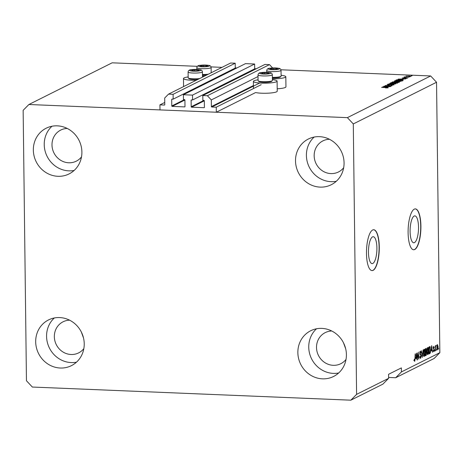 <?xml version="1.0" encoding="UTF-8"?>
<svg xmlns="http://www.w3.org/2000/svg" width="463" height="463" viewBox="0 0 463 463"><rect width="100%" height="100%" fill="white"/><g stroke="black" fill="none" stroke-linecap="round" stroke-linejoin="round"><path stroke-width="0.69" d="M192.573 99.956L254.691 68.854L254.633 64.01L192.515 95.118L192.573 99.956L191.508 99.915A0.411 0.382 63.4 0 0 191.121 100.303L191.202 106.762A0.411 0.382 63.4 0 0 191.595 107.179L204.021 107.694A0.411 0.382 63.4 0 0 204.409 107.306L204.328 100.847A0.411 0.382 63.4 0 0 203.934 100.425L202.869 100.384L202.806 95.54L207.372 95.725L211.307 99.927L211.388 106.583A0.411 0.382 63.4 0 0 211.782 107.005L216.244 107.19L261.201 84.677M216.244 107.19L216.308 112.231L255.611 92.554A11.859 1.91 179.3 0 0 267.058 93.225A11.859 1.91 179.3 0 0 276.637 91.813A11.859 1.91 179.3 0 0 277.233 91.205L277.106 81.118A11.859 1.91 179.3 0 1 276.509 81.725A11.859 1.91 179.3 0 1 263.378 83.172A11.859 1.91 179.3 0 1 253.388 81.407A11.859 1.91 179.3 0 1 253.984 80.793A11.859 1.91 179.3 0 1 258.07 79.821M211.307 99.927L258.03 76.528M207.372 95.725L269.489 64.623L272.609 67.951M202.806 95.54L264.929 64.438L269.489 64.623M253.244 69.577L253.255 70.278M254.633 64.01L245.506 63.634L183.389 94.736L192.515 95.118M216.308 112.231L159.99 109.91L159.926 104.864L164.394 105.049A0.411 0.382 63.4 0 0 164.776 104.661L164.695 98L168.532 94.128L173.093 94.313L173.156 99.157L172.086 99.111A0.411 0.382 63.4 0 0 171.704 99.499L171.779 105.958A0.411 0.382 63.4 0 0 172.172 106.38L184.604 106.889A0.411 0.382 63.4 0 0 184.986 106.502L184.911 100.043A0.411 0.382 63.4 0 0 184.517 99.626L183.446 99.58L183.389 94.736M233.827 68.779L233.832 69.479M173.156 99.157L235.273 68.055L235.216 63.211L173.093 94.313M168.532 94.128L230.649 63.02L235.216 63.211M159.926 104.864L164.753 102.45M368.467 252.277A13.456 4.184 92.4 0 0 372.13 263.609A13.456 4.184 92.4 0 0 376.899 248.058A13.456 4.184 92.4 0 0 373.236 236.72A13.456 4.184 92.4 0 0 368.467 252.277M410.096 231.431A13.456 4.184 92.4 0 0 413.754 242.768A13.456 4.184 92.4 0 0 418.523 227.211A13.456 4.184 92.4 0 0 414.865 215.88A13.456 4.184 92.4 0 0 410.096 231.431M408.1 232.536A20.453 6.36 92.4 0 0 413.662 249.765A20.453 6.36 92.4 0 0 420.908 226.123A20.453 6.36 92.4 0 0 415.346 208.9A20.453 6.36 92.4 0 0 408.1 232.536M413.563 249.76A20.453 6.36 92.4 0 0 420.711 226.118A20.453 6.36 92.4 0 0 415.247 208.894M366.476 253.383A20.453 6.36 92.4 0 0 372.032 270.606A20.453 6.36 92.4 0 0 379.284 246.97A20.453 6.36 92.4 0 0 373.722 229.741A20.453 6.36 92.4 0 0 366.476 253.383M371.939 270.6A20.453 6.36 92.4 0 0 379.087 246.958A20.453 6.36 92.4 0 0 373.624 229.741M345.687 348.795L343.465 342.736M83.514 337.984L81.291 331.919M329.43 139.276A17.386 16.28 -116.6 0 0 322.896 140.891A17.386 16.28 -116.6 0 0 314.169 155.753A17.386 16.28 -116.6 0 0 338.459 171.981A17.386 16.28 -116.6 0 0 343.673 167.716M67.257 128.459A17.386 16.28 -116.6 0 0 60.722 130.08A17.386 16.28 -116.6 0 0 51.995 144.942A17.386 16.28 -116.6 0 0 76.285 161.165A17.386 16.28 -116.6 0 0 81.5 156.899M69.6 320.182A17.386 16.28 -116.6 0 0 63.061 321.802A17.386 16.28 -116.6 0 0 54.339 336.665A17.386 16.28 -116.6 0 0 78.629 352.887A17.386 16.28 -116.6 0 0 83.844 348.627M331.774 330.999A17.386 16.28 -116.6 0 0 325.234 332.619A17.386 16.28 -116.6 0 0 316.513 347.481A17.386 16.28 -116.6 0 0 340.803 363.704A17.386 16.28 -116.6 0 0 346.017 359.444M346.405 354.612A25.563 23.943 63.4 0 1 333.58 376.471A25.563 23.943 63.4 0 1 297.859 352.609A25.563 23.943 63.4 0 1 310.685 330.756A25.563 23.943 63.4 0 1 346.405 354.612M338.644 372.993A25.563 23.943 63.4 0 1 308.746 347.157A25.563 23.943 63.4 0 1 316.507 328.782M84.231 343.801A25.563 23.943 63.4 0 1 71.406 365.654A25.563 23.943 63.4 0 1 35.686 341.798A25.563 23.943 63.4 0 1 48.511 319.939A25.563 23.943 63.4 0 1 84.231 343.801M76.47 362.176A25.563 23.943 63.4 0 1 46.572 336.346A25.563 23.943 63.4 0 1 54.333 317.965M81.893 152.072A25.563 23.943 63.4 0 1 69.062 173.932A25.563 23.943 63.4 0 1 33.342 150.07A25.563 23.943 63.4 0 1 46.173 128.216A25.563 23.943 63.4 0 1 81.893 152.072M74.126 170.453A25.563 23.943 63.4 0 1 44.228 144.618A25.563 23.943 63.4 0 1 51.989 126.243M344.067 162.889A25.563 23.943 63.4 0 1 331.236 184.743A25.563 23.943 63.4 0 1 295.516 160.887A25.563 23.943 63.4 0 1 308.346 139.027A25.563 23.943 63.4 0 1 344.067 162.889M336.3 181.27A25.563 23.943 63.4 0 1 306.402 155.435A25.563 23.943 63.4 0 1 314.163 137.054M188.157 76.939A11.859 1.91 -0.7 0 0 184.071 77.911A11.859 1.91 -0.7 0 0 183.475 78.519A11.859 1.91 -0.7 0 0 196.196 80.273M204.906 75.909A11.859 1.91 179.3 0 1 202.464 75.926M272.389 79.648A11.859 1.91 179.3 0 1 277.106 81.118M277.204 88.798A11.859 1.91 -0.7 0 0 285.341 87.455A11.859 1.91 -0.7 0 0 285.943 86.847L285.816 76.754A11.859 1.91 -0.7 0 0 281.093 75.29M272.377 78.814A11.859 1.91 -0.7 0 0 285.22 77.362A11.859 1.91 -0.7 0 0 285.816 76.754M350.844 400.182L382.866 384.151L388.619 378.335L356.597 394.366L350.844 400.182L32.352 387.045L26.455 380.748L23.15 110.316L28.903 104.505L112.156 62.818L197.348 66.331M388.607 377.443L395.674 377.739L434.097 358.495L439.85 352.684L401.427 371.922L401.375 367.888L388.567 374.301L388.619 378.335M385.575 86.118L390.986 86.344L383.954 86.176L390.569 85.805L385.384 85.464L392.178 85.742L385.575 86.245M393.353 85.018L392.641 84.503L388.324 84.955L387.109 84.55L389.829 84.289L387.913 84.579L389.331 84.827L392.85 84.382L394.123 84.816L391.079 85.099L393.457 84.671L393.463 85.001M387.913 84.579L387.809 84.92M389.759 83.271L395.848 83.907L388.139 84.081L394.922 83.942L389.759 83.421M397.7 83.027L393.411 83.334C391.362 83.265 390.465 83.068 390.726 82.738L395.107 82.443L397.318 82.657L397.7 83.027L397.318 82.657L397.323 83.155M401.421 81.164L397.138 81.471C395.089 81.395 394.192 81.199 394.453 80.875L398.828 80.574L401.045 80.788L401.421 81.164L401.045 80.788L401.051 81.285M402.579 79.433L398.093 79.098L405.831 78.907L403.366 79.046L402.584 79.572M411.15 75.718L412.122 75.758L411.15 75.845M211.018 66.898L222.008 67.349M235.268 67.899L236.865 67.963M254.691 68.698L256.282 68.761M280.931 69.78L430.648 75.955L436.545 82.252L439.85 352.684M28.903 104.505L347.395 117.643L430.648 75.955M409.043 75.932L411.028 76.354L407.845 76.563L405.906 76.14L409.043 76.059M408.997 76.8L409.963 76.841L408.997 76.922M406.473 77.199L403.858 77.217L404.882 77.136L404.28 76.962L404.76 76.858L406.473 77.327M405.137 77.008L405.507 77.286M407.394 77.599L408.366 77.639L407.394 77.726M406.277 77.871L407.318 78.212L405.177 78.421L406.63 78.172L406.167 77.992L403.082 78.322L402.191 78.004L406.277 77.998M406.63 78.374L406.167 77.992M402.903 78.027L403.221 78.328M400.593 79.671C402.642 79.734 403.505 79.92 403.175 80.238L402.515 80.568L395.715 80.29L396.832 79.798L400.593 79.798M398.163 81.667C399.459 81.731 399.899 81.87 399.476 82.09L398.788 82.437L391.993 82.154L395.008 81.569L398.163 81.795M387.242 87.119L382.751 86.784L390.494 86.587L388.023 86.726L387.242 87.252M388.179 87.796L385.581 87.947L387.114 87.617L381.57 87.374L388.278 87.704M387.398 87.947L387.114 87.617M347.395 117.643L353.292 123.934L436.545 82.252M353.292 123.934L356.597 394.366M417.551 354.131L417.389 359.873L417.302 352.806L418.564 357.841L418.726 352.094L418.812 359.155L417.319 354.12M420.358 358.304L420.67 358.316C420.196 358.46 419.935 357.795 419.889 356.307L420.12 356.099L420.682 357.482L421.116 356.047L419.912 353.35L420.543 351.093L421.255 352.858L421.023 353.066L420.56 351.915L420.149 353.252L421.353 355.908L420.508 358.356M419.6 357.471L420.682 357.482M419.698 351.845L420.068 351.892M423.101 349.901L422.244 357.442L421.486 350.711L422.337 356.562L423.101 349.901M423.958 356.516L423.309 353.443C423.257 351.353 423.541 349.97 424.154 349.281C424.768 349.345 425.08 350.404 425.086 352.47L424.889 355.121L424.096 356.568M427.685 354.652L427.036 351.579C426.984 349.49 427.268 348.101 427.881 347.418C428.495 347.476 428.802 348.541 428.813 350.601L428.616 353.252L427.824 354.699M431.221 350.821L431.661 345.618L432.465 352.32L432.002 350.427L431.007 350.815M438.71 348.176L438.49 349.305L438.71 348.176M437.344 349.86L436.887 347.522L437.483 344.547L438.137 346.839L437.442 349.895M436.557 349.258L436.337 350.381L436.557 349.258M435.637 348.054L435.434 350.832L435.37 345.699L435.614 346.399L436.1 345.514L435.399 348.043M436.024 346.295L435.631 346.272M434.983 350.045L434.763 351.168L434.983 350.045M433.628 351.701L433.293 350.341L433.524 350.132L433.872 350.971L434.167 350.022L433.293 348.118L433.79 346.393L434.34 347.597L434.109 347.806L433.808 347.123L433.524 347.898L434.398 349.779L433.744 351.741M432.824 350.948L433.872 350.971M432.911 347.065L433.385 347.105M430.619 349.652C430.683 351.724 430.411 353.055 429.809 353.651L429.149 353.981L429.062 346.92L430.052 346.555L430.382 349.646M426.029 348.436L426.666 349.906L426.764 353.09L426.11 355.503L425.422 355.844L425.335 348.784L426.209 348.39M415.878 358.501L416.324 353.298L417.122 360L416.659 358.113L415.664 358.495M414.535 361.285L414.217 359.334L414.449 359.126L414.726 360.463L414.952 359.815L415.149 353.882L415.207 358.68L414.726 361.296L414.373 360.972M413.719 360.434L414.726 360.463M395.674 377.739L401.427 371.922M436.568 345.23L437.541 345.271L437.118 347.4L437.541 349.131L437.905 347.007L437.483 345.282L437.084 345.271M437.014 349.108L437.425 349.125M436.511 349.108L437.541 349.131M433.351 350.948L433.727 350.966M433.299 348.274L433.605 348.292M431.215 349.953L431.267 350.398M431.041 350.393L432.002 350.427M431.47 347.794L431.285 349.959L431.915 349.64L431.557 346.405L431.261 347.788M429.143 353.622L429.809 353.651M429.294 346.799L429.456 347.354M429.288 353.037L429.137 353.327M429.305 347.626L429.369 353.037L430.318 351.533L430.382 349.762L430.017 347.412L429.068 347.615M429.068 347.406L430.017 347.412M427.511 347.887L427.604 348.199M428.321 353.24L428.616 353.252M427.488 353.848L427.372 354.149M427.025 348.176L427.997 348.217L427.274 351.475L427.957 353.836L428.46 349.148L427.893 348.24L427.384 348.222M426.88 353.825L427.957 353.836M425.532 348.685L425.647 349.212M425.838 351.486L426.435 351.51M425.566 351.602L425.728 352.146M425.572 354.901L425.416 355.225M425.578 349.496L425.601 351.602L426.244 351.214L426.435 350.138L425.96 349.305L425.341 349.484M425.208 349.195L426.174 349.235L425.341 349.276M425.613 352.43L425.642 354.907L426.33 354.473L426.533 353.211L426.041 352.216L425.381 352.418M425.248 352.123L426.22 352.164L425.375 352.187M423.784 349.756L423.876 350.069M424.6 355.109L424.889 355.121M423.761 355.711L423.651 356.012M423.298 350.04L424.27 350.08L423.547 353.338L424.23 355.706L424.739 351.018L424.166 350.109L423.657 350.086M423.159 355.688L424.23 355.706M420.265 354.832L420.034 354.369L420.983 354.392M420.196 357.494L420.08 357.818M415.878 357.639L415.93 358.078M415.699 358.073L416.659 358.113M416.133 355.48L415.942 357.639L416.573 357.326L416.22 354.091L415.919 355.468M414.275 360.445L414.645 360.457M211.18 72.402A11.859 1.91 179.3 0 1 211.776 72.471M203.066 76.835A11.859 1.91 -0.7 0 0 202.476 76.765M410.334 76.511L408.858 76.054L406.56 76.47M406.607 76.175L410.38 76.505M400.096 79.179L402.492 79.051L398.915 79.075L400.096 79.312M402.497 79.561L402.492 79.051M396.837 80.163L396.832 79.798M396.745 80.203L402.353 80.221L400.35 79.786L397.59 79.856L396.745 80.331M402.359 80.562L401.919 79.896M400.628 81.361L398.579 80.689L395.246 80.909L395.147 81.309M395.246 80.909L397.381 81.349L400.726 81.031L400.732 81.349M393.018 82.073L395.622 81.829L393.018 82.2M395.628 82.304L395.622 81.829M395.842 82.188L398.226 82.287L398.828 81.939L395.842 82.316M398.834 82.414L398.828 81.939M398.695 82.431L398.689 82.055M396.901 83.23L393.22 82.541L391.519 82.773L391.42 83.172M391.519 82.773L393.654 83.218L396.999 82.9L397.005 83.213M384.753 86.859L387.155 86.731L383.572 86.755L384.759 86.992M387.161 87.247L387.155 86.731M262.764 72.784A3.577 0.579 -0.7 0 0 261.751 73.05A3.577 0.579 -0.7 0 0 262.214 73.553A3.577 0.579 -0.7 0 0 262.48 73.605A3.577 0.579 -0.7 0 0 265.878 73.744A3.577 0.579 -0.7 0 0 268.089 73.484A3.577 0.579 -0.7 0 0 268.546 73.328A3.577 0.579 -0.7 0 0 267.817 72.772A3.577 0.579 -0.7 0 0 264.419 72.633A3.577 0.579 -0.7 0 0 262.764 72.784M267.938 73.519L268.546 73.328L267.817 72.772L264.419 72.633L261.751 73.05L262.48 73.605M272.302 80.678L271.625 81.355A6.465 1.042 179.3 0 1 269.553 81.986A6.465 1.042 179.3 0 1 263.106 82.269A6.465 1.042 179.3 0 1 258.875 81.505L258.18 80.846A7.159 1.152 -0.7 0 0 262.868 81.691A7.159 1.152 -0.7 0 0 270.004 81.378A7.159 1.152 -0.7 0 0 272.302 80.678A7.159 1.152 -0.7 0 0 272.394 80.487L272.325 74.717A7.159 1.152 179.3 0 1 269.935 75.608A7.159 1.152 179.3 0 1 262.249 75.891A7.159 1.152 179.3 0 1 258.013 74.89C258.238 73.391 259.315 72.616 261.242 72.564L270.178 72.668C271.335 72.726 272.047 73.409 272.325 74.717M258.013 74.89L258.082 80.66A7.159 1.152 -0.7 0 0 258.18 80.846M267.828 73.536L267.817 72.772M264.437 73.762L264.419 72.633M192.851 69.901A3.577 0.579 -0.7 0 0 191.838 70.162A3.577 0.579 -0.7 0 0 192.301 70.671A3.577 0.579 -0.7 0 0 192.567 70.717A3.577 0.579 -0.7 0 0 195.965 70.856A3.577 0.579 -0.7 0 0 198.176 70.596A3.577 0.579 -0.7 0 0 198.633 70.445A3.577 0.579 -0.7 0 0 197.904 69.89A3.577 0.579 -0.7 0 0 194.506 69.745A3.577 0.579 -0.7 0 0 192.851 69.901M198.025 70.631L198.633 70.445L197.904 69.89L194.506 69.745L191.838 70.162L192.567 70.717M198.187 79.277A6.465 1.042 179.3 0 1 188.962 78.623L188.267 77.963A7.159 1.152 -0.7 0 0 199.611 78.565M202.476 77.13L202.412 71.829A7.159 1.152 179.3 0 1 200.022 72.72A7.159 1.152 179.3 0 1 192.336 73.004A7.159 1.152 179.3 0 1 188.1 72.002L188.169 77.778A7.159 1.152 -0.7 0 0 188.267 77.963M197.915 70.654L197.904 69.89M194.524 70.88L194.506 69.745M201.561 65.538A3.577 0.579 -0.7 0 0 200.548 65.804A3.577 0.579 -0.7 0 0 201.011 66.307A3.577 0.579 -0.7 0 0 201.278 66.359A3.577 0.579 -0.7 0 0 204.675 66.498A3.577 0.579 -0.7 0 0 206.886 66.238A3.577 0.579 -0.7 0 0 207.343 66.082A3.577 0.579 -0.7 0 0 206.614 65.526A3.577 0.579 -0.7 0 0 203.216 65.387A3.577 0.579 -0.7 0 0 201.561 65.538M206.73 66.273L207.343 66.082L206.614 65.526L203.216 65.387L200.548 65.804L201.278 66.359M206.897 74.913A6.465 1.042 179.3 0 1 202.453 75.041M202.447 74.474A7.159 1.152 -0.7 0 0 208.321 74.202M206.625 66.29L206.614 65.526M203.228 66.516L203.216 65.387M271.474 68.426A3.577 0.579 -0.7 0 0 270.461 68.686A3.577 0.579 -0.7 0 0 270.924 69.19A3.577 0.579 -0.7 0 0 271.191 69.242A3.577 0.579 -0.7 0 0 274.588 69.381A3.577 0.579 -0.7 0 0 276.799 69.12A3.577 0.579 -0.7 0 0 277.256 68.964A3.577 0.579 -0.7 0 0 276.527 68.408A3.577 0.579 -0.7 0 0 273.129 68.269A3.577 0.579 -0.7 0 0 271.474 68.426M276.642 69.155L277.256 68.964L276.527 68.408L273.129 68.269L270.461 68.686L271.191 69.242M272.36 77.356A7.159 1.152 -0.7 0 0 278.714 77.014A7.159 1.152 -0.7 0 0 281.012 76.314L280.335 76.991A6.465 1.042 179.3 0 1 278.257 77.622A6.465 1.042 179.3 0 1 272.366 77.929M281.012 76.314A7.159 1.152 -0.7 0 0 281.105 76.123L281.035 70.353A7.159 1.152 179.3 0 1 278.645 71.244A7.159 1.152 179.3 0 1 270.959 71.528A7.159 1.152 179.3 0 1 266.723 70.526C266.948 69.033 268.025 68.258 269.952 68.206L278.888 68.31C280.04 68.368 280.757 69.045 281.035 70.353M276.538 69.178L276.527 68.408M273.141 69.398L273.129 68.269M211.782 107.005L259.691 83.016M211.388 106.583L253.44 85.528M204.021 107.694L204.339 107.532M191.595 107.179L204.328 100.807M191.202 106.762L203.853 100.425M191.121 100.303L191.867 99.927M184.604 106.889L184.916 106.733M172.172 106.38L184.905 100.002M171.779 105.958L184.436 99.62M171.704 99.499L172.444 99.128M164.394 105.049L164.706 104.893M433.304 348.431L433.866 348.454M425.416 355.474L426.11 355.503M419.993 354.201L420.589 354.224M396.351 80.313L396.351 79.972M392.688 82.183L392.688 81.806M395.466 82.298L395.46 81.951M261.473 72.569A5.521 0.891 -0.7 0 0 261.028 73.831A5.521 0.891 -0.7 0 0 268.824 73.808A5.521 0.891 -0.7 0 0 269.269 72.546A5.521 0.891 -0.7 0 0 261.473 72.569M191.56 69.681A5.521 0.891 -0.7 0 0 191.115 70.943A5.521 0.891 -0.7 0 0 198.911 70.926A5.521 0.891 -0.7 0 0 199.356 69.664A5.521 0.891 -0.7 0 0 191.56 69.681M200.271 65.324A5.521 0.891 -0.7 0 0 199.825 66.585A5.521 0.891 -0.7 0 0 207.621 66.562A5.521 0.891 -0.7 0 0 208.066 65.3A5.521 0.891 -0.7 0 0 200.271 65.324M208.732 68.362A7.159 1.152 179.3 0 1 201.046 68.646A7.159 1.152 179.3 0 1 196.81 67.644C197.035 66.145 198.112 65.376 200.039 65.318L208.975 65.428C210.127 65.48 210.844 66.163 211.122 67.471A7.159 1.152 179.3 0 1 208.732 68.362M270.184 68.206A5.521 0.891 -0.7 0 0 269.738 69.467A5.521 0.891 -0.7 0 0 277.534 69.444A5.521 0.891 -0.7 0 0 277.979 68.183A5.521 0.891 -0.7 0 0 270.184 68.206M183.574 86.593L183.475 78.519M435.938 346.266L435.631 346.249M429.907 347.372L428.935 347.331M253.475 88.549L253.388 81.407M402.521 80.082L402.532 81.089M202.412 71.829C202.134 70.526 201.422 69.844 200.265 69.786L191.329 69.681C189.402 69.734 188.325 70.509 188.1 72.002M196.827 69.409L196.81 67.644M211.186 72.766L211.122 67.471M266.74 72.292L266.723 70.526"/></g></svg>
